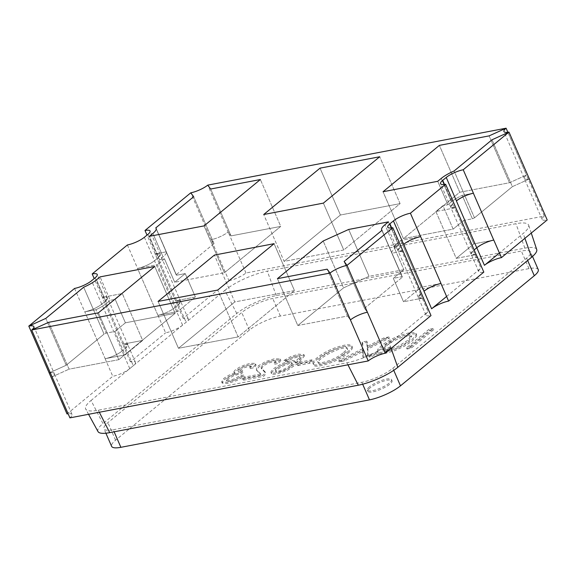 <?xml version="1.0" encoding="UTF-8"?>
<svg xmlns="http://www.w3.org/2000/svg" width="576" height="576" viewBox="0 0 576 576"><rect width="100%" height="100%" fill="white"/><g stroke="black" fill="none" stroke-linecap="round" stroke-linejoin="round"><path stroke-width="0.43" stroke-dasharray="2.88 2.16" d="M400.09 203.623L340.423 215.006L284.09 261.367L343.757 249.984L400.09 203.623L379.714 156.758L400.09 203.623L340.423 215.006L320.047 168.149L340.423 215.006L284.09 261.367L263.714 214.51L284.09 261.367L343.757 249.984L323.381 203.119L343.757 249.984L400.09 203.623M106.279 358.459C112.363 356.868 117.662 354.384 122.162 351A13.205 3.348 -23.5 0 1 105.178 358.69L84.802 311.832A13.205 3.348 -23.5 0 0 101.786 304.135C96.962 307.764 91.303 310.327 84.802 311.832L95.969 309.701A19.814 5.026 -23.5 0 0 106.718 303.221A19.814 5.026 -23.5 0 1 95.969 309.701L84.802 311.832L105.178 358.69L125.071 354.895L114.883 331.466L106.157 333.13A19.814 5.026 156.5 0 1 104.062 334.08A19.814 5.026 156.5 0 0 106.157 333.13L95.969 309.701L106.157 333.13L114.883 331.466L125.071 354.895L142.675 340.409L122.299 293.551L102.406 297.346L122.299 293.551L142.675 340.409L122.782 344.203L102.406 297.346L107.474 297.871A13.205 3.348 -23.5 0 0 102.406 297.346L122.782 344.203A13.205 3.348 -23.5 0 1 127.85 344.736A13.205 3.348 -23.5 0 1 125.683 348.106L122.148 351.014L125.683 348.106L127.858 344.743L122.782 344.203L142.675 340.409L125.071 354.895L105.71 358.589M125.402 322.805L115.214 299.376L122.299 293.551L115.214 299.376L110.239 300.326L100.051 276.89L110.239 300.326L115.214 299.376L125.402 322.805L114.883 331.466L125.402 322.805L175.126 313.322L154.75 266.458L175.126 313.322L125.402 322.805M106.718 303.221L110.239 300.326L106.718 303.221L96.53 279.792L106.718 303.221M101.772 304.157L105.293 301.255A13.205 3.348 -23.5 0 0 107.474 297.871L105.307 301.241L101.786 304.135L122.162 351M66.161 365.27L45.785 318.406L66.161 365.27L49.176 372.96L66.161 365.27L104.062 334.08L83.686 287.222L104.062 334.08L66.161 365.27M118.786 359.676L175.126 313.322L118.786 359.676L98.41 312.818L118.786 359.676L69.062 369.166L48.686 322.301L69.062 369.166L118.786 359.676M52.078 376.862L69.062 369.166L52.078 376.862A13.205 3.348 156.5 0 0 54.245 373.493A13.205 3.348 156.5 0 1 52.078 376.862M69.905 417.866A13.205 3.348 -23.5 0 0 72.072 414.497L54.245 373.493A13.205 3.348 156.5 0 0 50.306 372.78A13.205 3.348 156.5 0 1 54.245 373.493L33.869 326.628M157.954 315.266L165.593 332.834A13.205 3.348 -23.5 0 0 182.585 325.145L186.106 322.25A13.205 3.348 -23.5 0 0 188.273 318.881A13.205 3.348 -23.5 0 0 183.197 318.348L228.974 280.685L211.147 239.681L214.049 243.576L176.148 274.766A19.814 5.026 156.5 0 1 176.494 275.242L166.313 251.82A19.814 5.026 156.5 0 1 163.058 256.86L159.538 259.762L164.506 258.811L157.428 264.643L164.506 258.811L174.694 282.24L224.417 272.758L280.757 226.397L231.034 235.886L228.132 231.984A13.205 3.348 156.5 0 1 211.147 239.681L214.049 243.576L176.148 274.766A19.814 5.026 156.5 0 1 176.494 275.242A19.814 5.026 156.5 0 1 176.501 275.249L185.22 273.586L174.694 282.24L164.506 258.811L159.538 259.762L149.35 236.333L159.538 259.762L163.058 256.86L152.87 233.431L163.058 256.86A19.814 5.026 156.5 0 0 166.313 251.82L155.945 253.793M182.585 325.145L174.938 307.57L178.438 304.69L180.583 301.334L175.522 300.809A13.205 3.348 156.5 0 1 180.59 301.342A13.205 3.348 156.5 0 1 178.423 304.711L174.902 307.606L154.526 260.741A13.205 3.348 156.5 0 1 137.534 268.438L157.428 264.643L177.804 311.501L195.408 297.014L175.522 300.809L155.138 253.951A13.205 3.348 156.5 0 1 160.214 254.477A13.205 3.348 156.5 0 1 158.047 257.846L154.526 260.741C149.695 264.37 144.036 266.933 137.534 268.438L157.91 315.295C164.34 313.826 170.006 311.263 174.902 307.606A13.205 3.348 156.5 0 1 157.91 315.295L177.804 311.501L157.428 264.643L137.534 268.438L157.91 315.295L177.804 311.501L195.408 297.014L185.22 273.586L174.694 282.24L224.417 272.758L204.041 225.893L224.417 272.758L280.757 226.397L260.381 179.532L280.757 226.397L231.034 235.886L210.658 189.022L231.034 235.886L228.132 231.984L207.756 185.126L228.132 231.984A13.205 3.348 156.5 0 1 211.147 239.681L190.771 192.816L211.147 239.681M144.374 237.276L154.562 260.712L158.062 257.832L160.193 254.441L156.168 253.778M176.148 274.766L155.772 227.902L176.148 274.766M214.049 243.576L193.673 196.711L214.049 243.576M487.39 241.978L493.747 240.084L473.854 243.878L456.25 258.372L476.136 254.57A13.205 3.348 156.5 0 1 471.067 254.045A13.205 3.348 156.5 0 1 473.234 250.675L471.067 254.03L476.136 254.57L456.25 258.372L435.874 211.507L455.76 207.713L450.691 207.187L453.794 203.047L452.88 203.796M493.747 240.084L473.854 243.878L463.666 220.45L472.385 218.786A19.814 5.026 156.5 0 1 474.487 217.836L512.381 186.646L529.373 178.956A13.205 3.348 156.5 0 1 524.304 178.423A13.205 3.348 156.5 0 1 526.471 175.061L509.479 182.75L459.756 192.24L403.423 238.594L453.146 229.111L442.958 205.675L435.874 211.507L455.76 207.713A13.205 3.348 156.5 0 1 450.691 207.18A13.205 3.348 156.5 0 1 452.858 203.81L473.234 250.675L474.127 249.941L473.256 250.661M484.524 243.187L476.777 247.759M228.974 280.685A13.205 3.348 -23.5 0 0 245.959 272.988L544.298 216.065L526.471 175.061L509.479 182.75L459.756 192.24L403.423 238.594L453.146 229.111L463.666 220.45L473.854 243.878L456.25 258.372L435.874 211.507L442.958 205.675L447.926 204.732L442.958 205.675L453.146 229.111L463.666 220.45L472.385 218.786L462.197 195.358L472.867 193.32M447.926 204.732L451.447 201.83A19.814 5.026 156.5 0 1 462.197 195.358A19.814 5.026 156.5 0 0 451.447 201.83L441.259 178.402L451.447 201.83L447.926 204.732L437.738 181.296L447.926 204.732M473.371 193.226L462.197 195.358L472.385 218.786A19.814 5.026 156.5 0 1 474.487 217.836L512.381 186.646L492.005 139.788L512.381 186.646L529.373 178.956A13.205 3.348 156.5 0 1 524.304 178.423A13.205 3.348 156.5 0 1 526.471 175.061L507.866 132.278L526.471 175.061M474.487 217.836L454.111 170.971L474.487 217.836M403.423 238.594L383.047 191.736L403.423 238.594M459.756 192.24L439.38 145.375L459.756 192.24M509.479 182.75L489.103 135.886L509.479 182.75M422.604 298.123L403.517 301.766L421.121 287.273L400.745 240.415L393.66 246.24L403.848 269.676L393.66 246.24L398.635 245.297L395.114 248.191A19.814 5.026 -23.5 0 0 391.86 253.238L403.027 251.107L397.966 250.596L400.126 247.205A13.205 3.348 -23.5 0 0 397.958 250.574A13.205 3.348 -23.5 0 0 403.027 251.107L391.86 253.238L402.048 276.667A19.814 5.026 156.5 0 1 402.048 276.667L391.86 253.238A19.814 5.026 -23.5 0 1 395.114 248.191L384.926 224.762L395.114 248.191L398.635 245.297L388.447 221.861L398.635 245.297L393.66 246.24L400.745 240.415L420.631 236.621M422.374 298.145L418.349 297.461L421.394 293.335L420.502 294.07A13.205 3.348 -23.5 0 0 418.334 297.439A13.205 3.348 -23.5 0 0 423.403 297.965L403.517 301.766L421.121 287.273L441.007 283.478L434.657 285.372M431.784 286.582L424.022 291.175M403.848 269.676L393.329 278.33L402.048 276.667A19.814 5.026 156.5 0 1 402.048 276.667L381.672 229.81L402.048 276.674A19.814 5.026 156.5 0 0 402.401 277.15L382.025 230.292L402.401 277.15A19.814 5.026 156.5 0 1 402.048 276.674L393.329 278.33L403.517 301.766L393.329 278.33L403.848 269.676L369.043 276.314L343.562 287.856L297.792 325.519L347.515 316.03L327.139 269.172L347.515 316.03L350.417 319.932L347.515 316.03L297.792 325.519L277.416 278.662L297.792 325.519L343.562 287.856L323.186 240.991L343.562 287.856L369.043 276.314L348.667 229.45L369.043 276.314L403.848 269.676M364.5 308.34L402.401 277.15L364.5 308.34L344.124 261.475L364.5 308.34L367.402 312.235L364.5 308.34M238.126 336.91L178.459 348.293L234.792 301.932L294.458 290.549L238.126 336.91L217.75 290.045L238.126 336.91L178.459 348.293L158.076 301.428L178.459 348.293L234.792 301.932L214.416 255.074L234.792 301.932L294.458 290.549L274.082 243.684L294.458 290.549L238.126 336.91M74.57 288.432L84.758 311.861M105.134 358.726L112.781 376.301A13.205 3.348 -23.5 0 0 129.766 368.604L133.286 365.71A13.205 3.348 -23.5 0 0 135.454 362.34A13.205 3.348 -23.5 0 0 130.385 361.814L165.593 332.834M67.003 413.964L112.781 376.301M102.37 297.374L94.19 278.575M127.39 244.973L137.578 268.402M130.385 361.814L122.746 344.239M155.182 253.915L147.01 235.116M183.197 318.348L175.558 300.78M245.959 272.988L228.132 231.984M72.072 414.497A13.205 3.348 -23.5 0 0 68.134 413.784M544.298 216.065A13.205 3.348 -23.5 0 0 542.131 219.427A13.205 3.348 -23.5 0 0 547.2 219.96M446.594 296.46L480.917 268.214A13.205 3.348 -23.5 0 0 478.75 271.584A13.205 3.348 -23.5 0 0 483.818 272.11M391.097 348.415L389.369 343.548L428.105 311.681A13.205 3.348 -23.5 0 0 425.938 315.043A13.205 3.348 -23.5 0 0 431.006 315.576M441.007 283.478L421.121 287.273L400.745 240.415L420.581 236.628A13.205 3.348 -23.5 0 0 403.646 244.31M176.494 275.242A19.814 5.026 156.5 0 1 176.501 275.249L166.313 251.82L155.138 253.951L175.522 300.809L195.408 297.014L185.22 273.586L176.501 275.249L156.118 228.377L176.494 275.242M369.986 387.958A13.205 3.348 -23.5 0 0 367.819 391.327A13.205 3.348 -23.5 0 0 381.262 389.131A13.205 3.348 -23.5 0 0 392.04 380.794A13.205 3.348 -23.5 0 0 382.982 381.319A13.205 3.348 -23.5 0 0 369.986 387.958M260.82 375.228L245.203 378.202L242.568 380.376L263.599 376.358L265.046 374.875L265.464 372.902L261.634 368.921L263.016 366.106L267.437 363.506L272.916 361.75L276.25 361.872L274.687 364.255L278.964 363.247L280.937 360.216L275.141 359.87L266.083 362.729L258.955 366.912L257.083 368.95L256.91 370.721L260.762 374.544M297.749 365.566L309.809 363.262L312.595 360.972L300.535 363.269L297.749 365.566L297.238 364.392L309.298 362.088L309.809 363.262M379.267 353.635L385.646 353.311L394.934 350.597L404.489 346.162L412.38 340.855L416.542 336.226L416.686 334.786L415.282 333.85L408.823 334.166L399.427 336.902L389.894 341.33L382.046 346.63L378.245 350.51L377.813 352.692L377.309 351.511L377.734 349.337L381.535 345.456L389.39 340.157L398.916 335.729L408.312 333L414.77 332.676L416.174 333.619L416.038 335.059L411.869 339.689L403.978 344.988L394.43 349.423L385.135 352.138L378.756 352.462L379.267 353.635L369.662 357.221L370.476 355.752L378.014 352.987L377.503 351.814L369.965 354.578L370.476 355.752M538.243 269.582A24.106 6.12 -23.5 0 0 528.991 268.618L280.375 316.058A24.106 6.12 -23.5 0 0 249.372 330.098L115.574 440.201A24.106 6.12 -23.5 0 0 111.622 446.35M407.009 348.998L411.199 348.199L433.735 329.652L429.545 330.451L407.009 348.998L406.505 347.825L410.688 347.026L411.199 348.199M363.254 357.343L368.309 356.378L367.769 349.099L389.491 338.098L384.48 339.048L367.589 347.652L367.272 342.331L362.686 343.21L362.959 349.942L339.264 361.922L344.383 360.943L363.139 351.418L363.254 357.343L362.743 356.17L367.805 355.205L368.309 356.378M347.731 353.376C351.295 350.446 352.829 348.365 352.346 347.134C350.719 345.038 344.952 345.73 335.052 349.193C323.417 353.563 313.229 361.217 313.279 364.608C313.834 369.67 338.918 361.447 347.731 353.376M295.668 362.902L294.466 361.699L290.923 361.915L282.233 364.853L274.226 369.706L271.577 372.701L271.505 373.723L272.34 374.314L276.487 374.141L287.014 370.519L298.476 363.038L304.538 355.817L299.095 355.298L291.413 357.71L284.414 361.649L288.065 361.094L291.931 358.855L297.065 357.113L299.635 357.098L300.089 357.624L299.765 358.826L295.668 362.902L295.128 361.289L293.954 360.533L290.412 360.742L281.722 363.679L273.715 368.532L271.066 371.527L270.994 372.557L271.836 373.14L275.983 372.967L286.502 369.346L297.972 361.865L304.049 354.715L298.584 354.125L290.909 356.537L283.91 360.475L284.414 361.649M235.634 373.99L229.349 376.387L224.158 379.67L222.134 383.134L227.822 383.422L236.556 380.642L244.303 376.258L240.79 376.69L235.123 379.922L230.134 381.528L226.807 381.312L228.24 378.922L233.136 376.02L238.846 374.141L241.301 373.874L243.281 371.959L238.759 372.067L239.861 370.253L243.842 367.906L248.63 366.358L251.417 366.466L250.344 368.597L254.7 367.459L256.082 364.968L255.773 364.529L250.978 364.478L245.383 366.048L239.882 368.46L235.822 371.066L234.259 373.046L235.634 373.99M97.999 431.568A30.708 7.79 156.5 0 1 102.96 423.576L91.037 400.478A33.019 8.381 156.5 0 0 85.702 409.075A33.019 8.381 156.5 0 0 98.287 410.22L346.903 362.779A33.019 8.381 156.5 0 0 389.369 343.548M536.724 249.545A30.708 7.79 156.5 0 0 524.873 248.148L276.257 295.589A30.708 7.79 156.5 0 0 236.765 313.474L102.96 423.576M113.234 429.739L361.843 382.298A24.106 6.12 -23.5 0 0 392.846 368.258L526.644 258.156A24.106 6.12 -23.5 0 0 530.604 252.007A24.106 6.12 -23.5 0 0 521.352 251.042L272.736 298.483A24.106 6.12 -23.5 0 0 241.733 312.523L107.935 422.626A24.106 6.12 -23.5 0 0 103.982 428.774A24.106 6.12 -23.5 0 0 113.234 429.739L114.127 431.798M236.765 313.474L224.834 290.376L91.037 400.478M224.834 290.376A33.019 8.381 156.5 0 1 267.3 271.145L515.916 223.704A33.019 8.381 156.5 0 1 528.66 225.202A33.019 8.381 156.5 0 1 523.174 233.446L499.414 252.994M410.688 347.026L433.224 328.478L433.735 329.652M433.224 328.478L429.034 329.278L429.545 330.451M429.034 329.278L406.505 347.825M369.965 354.578L369.151 356.047L369.662 357.221M389.887 349.69L389.376 348.516L383.94 350.366L387.59 350.042L397.757 346.622L407.527 340.502L411.25 335.513L405.734 335.11L398.945 337.126L391.954 340.459L385.877 344.628L382.205 349.596L382.723 350.762L386.388 345.802L392.465 341.626L399.456 338.299L406.238 336.283L411.754 336.672L408.038 341.676L398.261 347.796L388.094 351.209L384.451 351.54L389.887 349.69L391.039 348.091L382.896 351.014M389.376 348.516L390.535 346.925L391.039 348.091M390.535 346.925L382.385 349.841M369.151 356.047L378.756 352.462M367.805 355.205L367.258 347.926L367.769 349.099M367.258 347.926L388.98 336.924L389.491 338.098M388.98 336.924L383.969 337.882L384.48 339.048M383.969 337.882L367.078 346.478L367.589 347.652M367.078 346.478L366.768 341.165L367.272 342.331M366.768 341.165L362.174 342.036L362.686 343.21M362.174 342.036L362.448 348.768L362.959 349.942M362.448 348.768L338.753 360.749L339.264 361.922M338.753 360.749L343.872 359.777L344.383 360.943M343.872 359.777L362.635 350.244L363.139 351.418M362.635 350.244L362.743 356.17M342.835 353.059C335.146 359.899 318.816 364.666 317.866 361.894C315.029 357.754 344.794 342.778 346.975 347.861C347.4 348.71 346.018 350.446 342.835 353.059M343.346 354.233C335.657 361.073 319.327 365.832 318.377 363.067C315.54 358.927 345.298 343.951 347.486 349.034C347.911 349.884 346.529 351.612 343.346 354.233M347.22 352.202C350.784 349.272 352.318 347.191 351.835 345.967C350.208 343.872 344.441 344.556 334.541 348.019C322.906 352.397 312.718 360.05 312.768 363.434C313.322 368.496 338.407 360.274 347.22 352.202M309.298 362.088L312.084 359.798L312.595 360.972M312.084 359.798L300.024 362.102L300.535 363.269M300.024 362.102L297.238 364.392M283.91 360.475L287.554 359.921L288.065 361.094M290.21 365.4C286.69 368.705 275.947 372.787 275.443 370.706C274.385 368.021 290.621 360.058 291.931 362.93L290.21 365.4M290.722 366.574C287.201 369.878 276.458 373.954 275.954 371.88C274.896 369.187 291.132 361.231 292.442 364.097L290.722 366.574M287.554 359.921L291.42 357.682L296.554 355.946L299.124 355.925L299.578 356.45L299.254 357.653L295.157 361.728M260.309 374.054L244.692 377.035L245.203 378.202M244.692 377.035L242.057 379.202L242.568 380.376M242.057 379.202L263.088 375.192L264.542 373.702L264.953 371.729L261.122 367.747L262.505 364.932L266.926 362.333L272.412 360.576L275.738 360.698L274.176 363.082L278.453 362.074L280.433 359.042L274.63 358.697L265.579 361.562L258.444 365.746L256.579 367.776L256.421 369.59L260.258 373.37M242.777 370.793L238.248 370.894L239.35 369.086L243.331 366.732L248.119 365.184L250.913 365.299L249.84 367.423L254.189 366.293L255.571 363.794L255.269 363.355L250.466 363.305L244.872 364.874L239.371 367.294L235.318 369.893L233.748 371.88L235.123 372.816L228.845 375.221L223.654 378.504L221.63 381.96L227.311 382.255L236.045 379.469L243.799 375.084L240.278 375.516L234.612 378.749L229.622 380.354L226.296 380.138L227.729 377.748L232.625 374.846L240.79 372.701L242.777 370.793L243.281 371.959M249.84 367.423L250.344 368.597M369.475 386.784A13.205 3.348 -23.5 0 0 367.308 390.154A13.205 3.348 -23.5 0 0 380.758 387.965A13.205 3.348 -23.5 0 0 391.529 379.62A13.205 3.348 -23.5 0 0 382.471 380.146A13.205 3.348 -23.5 0 0 369.475 386.784M101.75 304.171L91.562 280.742M95.083 277.841L105.271 301.277M147.895 234.382L158.083 257.81M444.485 184.428L452.902 203.782M391.673 227.894L400.082 247.241M129.766 368.604L122.126 351.036M420.458 294.106L428.105 311.681M473.278 250.639L480.917 268.214M178.459 304.675L186.106 322.25M125.647 348.134L133.286 365.71M420.502 294.07L400.126 247.205M178.423 304.711L158.047 257.846M125.683 348.106L105.307 301.241M347.94 364.81L346.903 362.779M99.324 412.25L98.287 410.22M276.257 295.589L267.3 271.145M524.873 248.148L515.916 223.704M524.902 238.313L523.174 233.446M362.671 384.206L361.843 382.298M393.746 370.325L392.846 368.258M527.652 260.474L526.644 258.156M528.991 268.618L521.352 251.042M280.375 316.058L272.736 298.483M249.372 330.098L241.733 312.523M115.574 440.201L107.935 422.626M107.438 297.907L97.25 274.471M160.25 254.441L150.062 231.012M450.734 207.151L440.546 183.715M397.915 250.61L387.727 227.182M425.938 315.043L418.291 297.475M478.75 271.584L471.11 254.009M188.273 318.881L180.626 301.306M135.454 362.34L127.814 344.765M542.131 219.427L503.928 131.566M418.334 297.439L397.958 250.574M471.067 254.045L450.691 207.18M180.59 301.342L160.214 254.477M127.85 344.736L107.474 297.871M88.56 414.302L85.702 409.075M531.266 233.071L528.66 225.202M532.526 256.435L530.604 252.007M105.905 433.202L103.982 428.774M416.671 334.771L416.16 333.598M411.703 336.694L411.192 335.52M317.822 361.915L318.334 363.082M346.946 347.875L347.458 349.042M351.835 345.967L352.346 347.134M313.121 363.247L313.632 364.421M295.61 362.47L295.099 361.303M271.534 373.716L271.022 372.542M304.445 355.86L303.941 354.686M275.429 370.721L275.933 371.894M291.924 362.923L292.435 364.097M300.262 357.545L299.75 356.371M265.442 372.715L264.931 371.542M261.598 368.935L261.086 367.762M275.904 362.354L275.393 361.181M280.735 360.223L280.224 359.05M256.874 370.678L256.363 369.504M260.777 374.558L260.266 373.392M222.228 383.09L221.717 381.924M226.735 381.01L226.224 379.836M238.608 372.132L238.097 370.958M251.222 366.89L250.711 365.724M255.787 365.098L255.276 363.924M234.49 373.442L233.978 372.269M367.308 390.154L367.819 391.327M391.529 379.62L392.04 380.794"/><path stroke-width="0.86" d="M323.381 203.119L379.714 156.758L320.047 168.149L263.714 214.51L323.381 203.119L379.714 156.758L320.047 168.149L263.714 214.51L323.381 203.119M423.367 298.001L431.006 315.576L385.229 353.239A13.205 3.348 -23.5 0 0 368.244 360.936L69.905 417.866L31.702 329.998L48.686 322.301L98.41 312.818L154.75 266.458L100.051 276.89L96.53 279.792A19.814 5.026 156.5 0 1 83.686 287.222L45.785 318.406L28.8 326.102L74.57 288.432A13.205 3.348 -23.5 0 0 91.562 280.742L95.083 277.841A13.205 3.348 -23.5 0 0 97.25 274.471A13.205 3.348 -23.5 0 0 92.182 273.946L127.39 244.973A13.205 3.348 -23.5 0 0 144.374 237.276L147.895 234.382A13.205 3.348 -23.5 0 0 150.062 231.012A13.205 3.348 -23.5 0 0 144.994 230.486L190.771 192.816L193.673 196.711L155.772 227.902A19.814 5.026 156.5 0 1 156.118 228.377A19.814 5.026 156.5 0 1 152.87 233.431L149.35 236.333L204.041 225.893L260.381 179.532L210.658 189.022L207.756 185.126L506.095 128.196L489.103 135.886L439.38 145.375L383.047 191.736L437.738 181.296L441.259 178.402A19.814 5.026 156.5 0 1 454.111 170.971L492.005 139.788L508.997 132.091L463.219 169.762L473.407 193.19M49.176 372.96L28.8 326.102A13.205 3.348 156.5 0 1 33.869 326.628A13.205 3.348 156.5 0 1 31.702 329.998L48.686 322.301L98.41 312.818L154.75 266.458L100.051 276.89L96.53 279.792A19.814 5.026 -23.5 0 1 83.686 287.222L45.785 318.406L28.8 326.102L49.176 372.96A13.205 3.348 156.5 0 1 50.306 372.78A13.205 3.348 156.5 0 0 49.176 372.96L67.003 413.964A13.205 3.348 -23.5 0 1 68.134 413.784M493.783 240.055L501.43 257.623A13.205 3.348 -23.5 0 0 484.438 265.32L476.798 247.745L474.127 249.941L476.755 247.781A13.205 3.348 156.5 0 1 493.747 240.084L473.371 193.226L493.747 240.084M487.39 241.978L484.524 243.187M476.136 254.57L455.76 207.713L476.136 254.57M456.401 200.902L456.379 200.916C460.829 197.561 466.128 195.07 472.27 193.457M454.111 170.971A19.814 5.026 -23.5 0 0 441.259 178.402L437.738 181.296L383.047 191.736L439.38 145.375L489.103 135.886L506.095 128.196L507.866 132.278L506.095 128.196A13.205 3.348 156.5 0 0 503.928 131.566A13.205 3.348 156.5 0 0 508.997 132.091L529.373 178.956L508.997 132.091L492.005 139.788L454.111 170.971M441.007 283.478A13.205 3.348 -23.5 0 0 424.022 291.175L403.646 244.31C408.47 240.689 414.137 238.126 420.631 236.621L441.007 283.478L420.631 236.621A13.205 3.348 -23.5 0 0 420.581 236.628L420.631 236.621M434.657 285.372L431.784 286.582M368.244 360.936L350.417 319.932A13.205 3.348 156.5 0 1 367.402 312.235L347.026 265.378L344.124 261.475L382.025 230.292A19.814 5.026 156.5 0 1 381.672 229.81A19.814 5.026 156.5 0 1 384.926 224.762L388.447 221.861L348.667 229.45L323.186 240.991L277.416 278.662L327.139 269.172L330.041 273.067L31.702 329.998L52.078 376.862M350.417 319.932L330.041 273.067A13.205 3.348 156.5 0 1 347.026 265.378L344.124 261.475L382.025 230.292A19.814 5.026 156.5 0 1 381.672 229.81A19.814 5.026 156.5 0 1 384.926 224.762L388.447 221.861L348.667 229.45L323.186 240.991L277.416 278.662L327.139 269.172L330.041 273.067L350.417 319.932A13.205 3.348 156.5 0 1 367.402 312.235L347.026 265.378L392.803 227.707L402.991 251.136M423.403 297.965L403.027 251.107L423.403 297.965M274.082 243.684L217.75 290.045L158.076 301.428L214.416 255.074L274.082 243.684L217.75 290.045L158.076 301.428L214.416 255.074L274.082 243.684M94.19 278.575L92.182 273.946M147.01 235.116L144.994 230.486M529.373 178.956L547.2 219.96L501.43 257.623M463.219 169.762A13.205 3.348 -23.5 0 0 446.234 177.451L442.714 180.353A13.205 3.348 -23.5 0 0 440.546 183.715A13.205 3.348 -23.5 0 0 445.615 184.248L410.407 213.221L420.595 236.65M455.803 207.677L445.615 184.248M440.971 283.514L448.61 301.09A13.205 3.348 -23.5 0 0 431.626 308.779L446.594 296.46M476.179 254.542L483.818 272.11L448.61 301.09M410.407 213.221A13.205 3.348 -23.5 0 0 393.415 220.91L389.894 223.812A13.205 3.348 -23.5 0 0 387.727 227.182A13.205 3.348 -23.5 0 0 392.803 227.707M385.229 353.239L367.402 312.235M484.438 265.32L499.414 252.994M476.755 247.781L456.379 200.916A13.205 3.348 156.5 0 1 473.371 193.226M152.87 233.431L149.35 236.333L204.041 225.893L260.381 179.532L210.658 189.022L207.756 185.126A13.205 3.348 156.5 0 1 190.771 192.816L193.673 196.711L155.772 227.902A19.814 5.026 156.5 0 1 156.118 228.377A19.814 5.026 156.5 0 1 152.87 233.431M105.905 433.202L111.622 446.35A24.106 6.12 -23.5 0 0 120.874 447.314L369.49 399.874A24.106 6.12 -23.5 0 0 400.486 385.834L534.29 275.731A24.106 6.12 -23.5 0 0 538.243 269.582L532.526 256.435M531.266 233.071L536.724 249.545A30.708 7.79 156.5 0 1 531.619 257.213L397.822 367.315A30.708 7.79 156.5 0 1 358.322 385.2L347.94 364.81M88.56 414.302L97.999 431.568A30.708 7.79 156.5 0 0 109.714 432.641L358.322 385.2M456.422 200.88L446.234 177.451M442.714 180.353L444.485 184.428M403.603 244.346L393.415 220.91M389.894 223.812L391.673 227.894M431.626 308.779L423.986 291.204M397.822 367.315L391.097 348.415M109.714 432.641L99.324 412.25M531.619 257.213L524.902 238.313M369.49 399.874L362.671 384.206M400.486 385.834L393.746 370.325M534.29 275.731L527.652 260.474M120.874 447.314L114.127 431.798"/></g></svg>

